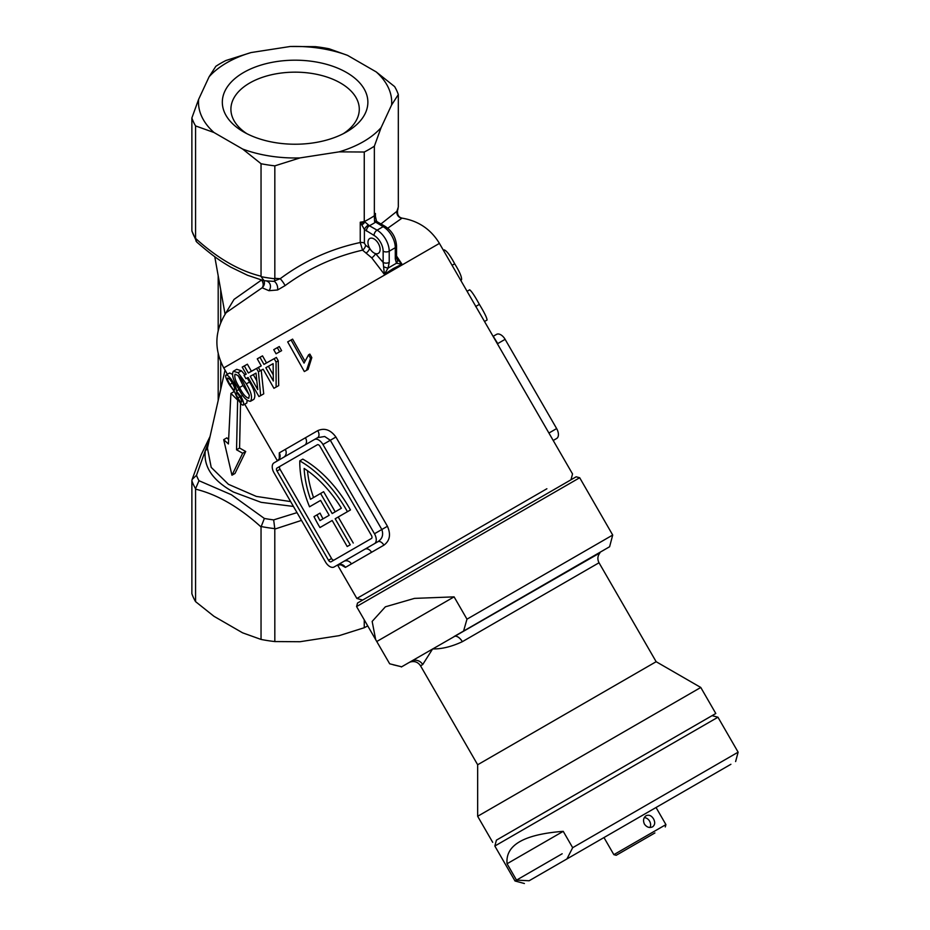<?xml version="1.0" encoding="UTF-8"?>
<svg xmlns="http://www.w3.org/2000/svg" width="930" height="930" viewBox="0 0 930 930"><rect width="100%" height="100%" fill="white"/><g stroke="black" fill="none" stroke-linecap="round" stroke-linejoin="round"><path stroke-width="1.4" d="M371.558 552.292A6.01 4.278 -120 0 0 364.851 549.235L377.778 541.76C382.276 538.912 383.637 534.831 381.835 529.507L330.313 440.262L324.686 436.496L317.665 437.646L274.001 462.861A8.591 4.952 60 0 0 274.001 472.777L325.523 562.022A8.591 4.952 -120 0 0 334.114 566.975L374.476 543.666A8.591 4.952 -120 0 0 374.476 533.75L322.954 444.517A8.591 4.952 -120 0 0 318.653 439.983A8.591 4.952 -120 0 0 314.363 439.553L304.738 445.11A6.01 4.278 -120 0 0 305.435 437.763L317.781 430.637C324.57 427.672 330.615 429.811 335.916 437.03L387.438 526.275C391.042 534.483 389.856 540.783 383.904 545.166L345.402 567.405L340.473 564.522M374.034 238.929A8.591 4.952 60 0 1 379.649 246.496A8.591 4.952 60 0 1 378.324 253.379A8.591 4.952 60 0 1 375.534 253.611A8.591 4.952 60 0 1 374.034 252.96A8.591 4.952 60 0 1 369.652 248.264A8.591 4.952 60 0 1 369.745 238.51A8.591 4.952 60 0 1 374.034 238.929M346.565 131.921A72.784 42.024 180 0 1 243.637 131.921A72.784 42.024 180 0 1 243.637 72.494A72.784 42.024 180 0 1 346.553 72.494A72.784 42.024 180 0 1 346.565 131.921L346.565 131.921M343.333 133.676A64.193 37.061 0 0 0 359.282 109.217A64.193 37.061 0 0 0 319.664 74.981A64.193 37.061 0 0 0 249.705 83.014A64.193 37.061 0 0 0 230.907 109.217A64.193 37.061 0 0 0 246.857 133.676M396.552 256.017L401.993 264.19L393.192 268.596L384.381 274.362L371.733 257.854L362.549 250.147C334.405 256.587 308.586 268.41 285.068 285.615L277.593 289.986L268.956 290.695L262.155 287.777L226.095 312.713C214.656 330.662 213.877 349.064 223.758 367.92L439.425 243.393C430.916 229.35 418.558 220.956 402.365 218.19C398.714 217.446 397.11 214.818 397.552 210.331L398.075 208.762M303.389 459.455A91.884 53.057 60 0 1 350.459 509.942L347.425 511.698A91.884 53.057 -120 0 0 300.355 461.21A91.884 53.057 -120 0 0 299.762 460.873L302.796 459.118A91.884 53.057 60 0 1 303.389 459.455M317.363 444.761L277.001 468.057L317.363 444.761A2.581 1.488 -120 0 1 318.653 444.889A2.581 1.488 -120 0 1 319.943 446.249L371.465 535.494A2.581 1.488 -120 0 1 371.465 538.47L331.103 561.767A2.581 1.488 -120 0 1 328.534 560.279L277.001 471.033A2.581 1.488 60 0 1 277.001 468.057L280.046 466.314A2.581 1.488 -120 0 0 280.046 469.29L331.568 558.523A2.581 1.488 -120 0 0 334.137 560.023M293.438 506.443L261.109 502.328L233.477 492.051C212.61 480.473 203.24 466.604 205.356 450.457L196.497 475.335L192.115 479.462L191.882 480.764L191.871 593.666A105.195 60.741 180 0 0 195.567 601.629L195.556 488.68A105.195 60.741 180 0 1 191.882 480.764M196.497 475.335A100.905 58.253 0 0 0 198.985 480.705L231.338 494.714L264.364 518.452L261.039 526.95L261.039 639.433L242.625 632.842L213.981 616.311L195.567 601.629M264.364 518.452A100.905 58.253 0 0 0 273.664 519.893L297.019 512.628M365.618 245.241L364.397 243.16A4.29 2.476 180 0 0 360.247 242.521L362.549 250.147A4.29 2.22 -55.4 0 0 365.618 245.241L369.652 248.264A4.29 1.93 129.1 0 1 366.281 252.925M371.733 257.854A4.29 1.453 135.2 0 0 375.534 253.611L383.148 262.411A4.29 2.476 0 0 0 389.217 262.411L388.066 268.084L396.447 263.237L395.285 258.9A4.29 2.476 0 0 0 396.552 257.145L396.912 258.993L401.993 264.19L396.447 263.237A4.29 3.395 -35.4 0 0 396.936 259.028L396.936 259.028M383.625 266.712A4.29 0.895 21.3 0 0 388.066 268.084L384.381 274.362L383.148 262.411L383.148 251.205A12.881 7.44 -120 0 0 374.034 235.43L364.397 229.478L360.247 222.212L363.897 223.386L364.258 221.421L364.258 152.02L339.113 151.857L299.983 157.914A96.615 55.777 180 0 1 242.625 149.032L213.981 132.502A96.615 55.777 180 0 1 198.613 99.382L209.099 76.795A96.615 55.777 180 0 1 251.088 52.557L290.207 46.5A96.615 55.777 180 0 1 347.564 55.37L376.208 71.912A96.615 55.777 180 0 1 391.577 105.032L381.102 127.619L374.36 146.184L374.36 215.76L374.883 217.05L375.429 213.447L375.325 217.062M350.25 544.771L347.204 546.526L332.184 520.498L319.943 527.554A91.884 53.057 60 0 1 313.991 516.615L317.014 514.871A85.874 49.581 60 0 0 319.967 520.602L329.174 515.29L320.583 500.41L309.539 506.792A91.884 53.057 60 0 1 299.762 460.873M353.249 543.039L338.218 517.01L335.184 518.754L350.215 544.782M350.459 509.942L338.218 517.01M335.184 518.754L347.425 511.698M323.001 518.847A85.874 49.581 -120 0 1 320.048 513.116L317.014 514.871M322.977 525.81L332.184 520.498M312.573 505.037L320.583 500.41M335.219 511.802L323.628 491.714L310.504 499.294A85.874 49.581 60 0 1 304.133 468.429A85.874 49.581 -120 0 1 341.38 508.233L332.184 513.558L320.583 493.47M307.47 470.708A85.874 49.581 -120 0 0 313.538 497.538M279.302 458.571L279.279 452.875A6.01 5.743 -120 0 1 277.326 460.931L279.57 458.455M279.279 452.875L305.435 437.763M287.684 341.903L291.09 339.996L304.064 363.095L308.562 354.842L310.527 358.352L306.528 370.326L304.343 371.547L287.684 341.903L292.601 339.125L304.854 360.921M308.562 354.842L309.853 354.098L311.817 357.608L308.086 369.431L306.528 370.326M275.826 348.483L279.291 346.541L281.616 350.668L276.059 353.795L273.745 349.68L275.826 348.483M258.389 367.49L261.26 365.897L257.273 358.829L259.9 357.318L262.516 355.865L266.503 362.921L276.384 357.446L278.256 360.759L278.698 385.613L273.932 388.31L263.144 369.21L260.261 370.803L258.389 367.49L261.237 365.839M242.23 367.106L244.334 365.955L248.333 373.011L256.552 368.478L258.424 371.802L260.656 395.622L258.947 396.552L248.112 377.475L245.927 378.673L244.044 375.36L246.229 374.162L242.23 367.106L247.38 364.2L251.391 371.244L259.365 366.92M258.424 371.802L261.214 370.187L263.725 393.843L260.656 395.622M233.325 371.279L238.08 372.698L246.311 383.881C251.321 391.995 252.704 397.796 250.449 401.307C246.613 401.051 242.556 396.68 238.254 388.217C233.128 380.207 231.477 374.569 233.325 371.279L236.72 369.315L241.381 370.791L244.985 374.813M247.159 377.999L249.577 381.998C254.576 390.112 256.006 395.889 253.855 399.342L250.461 401.295L253.855 399.342M247.113 400.516L246.834 402.992L243.183 405.096C242.126 405.399 240.173 403.074 237.313 398.121L234.593 391.925L229.443 384.776C226.153 379.103 224.99 375.883 225.967 375.116L229.605 373.011L232.186 374.197M401.958 218.19L387.787 228.187M380.963 223.956L396.877 211.343L398.319 207.041L398.319 94.546L391.577 105.032M364.258 221.421L369.419 225.757L377.069 230.163L383.148 226.664L374.534 221.456L374.36 215.597M374.36 146.184A105.195 60.741 180 0 1 364.258 152.02M225.037 370.128L207.437 448.109L211.203 467.372L228.431 484.309L256.32 496.411L290.637 501.584M240.556 403.12L239.58 448.028L245.706 451.503L234.999 473.463L231.954 475.218L223.7 439.669L228.408 443.97L230.919 393.425L237.638 400.074L236.546 449.783L242.672 453.259L231.954 475.218M223.7 439.669L226.862 437.844L228.559 439.553M261.039 526.95C239.115 507.048 217.294 494.446 195.567 489.145M364.258 619.868L364.258 627.727L339.113 635.667L299.983 641.723L274.827 641.561L274.792 528.624A105.195 60.741 180 0 1 261.074 526.508M301.494 520.393L274.827 529.077M367.745 625.89A105.195 60.741 180 0 1 364.258 627.727M274.827 641.561A105.195 60.741 180 0 1 261.039 639.433M381.102 127.619A96.615 55.777 180 0 1 339.113 151.857M213.981 132.502L195.567 125.922L195.567 238.406C217.481 258.308 239.312 270.897 261.039 276.198L263.678 280.662L247.589 275.292L230.628 267.061C221.724 261.76 214.412 257.412 196.73 242.032L191.882 230.907L191.871 117.959L198.613 99.382M209.099 76.795L215.83 66.321A105.195 60.741 180 0 1 225.932 60.497L251.088 52.557M290.207 46.5L315.363 46.651A105.195 60.741 180 0 1 329.15 48.79L347.564 55.37M376.208 71.912L394.622 86.595A105.195 60.741 180 0 1 398.319 94.546M299.983 157.914L274.827 165.854L274.827 278.337L280.221 278.686C304.238 260.842 330.906 248.787 360.247 242.521L360.247 222.212L364.246 221.596M261.039 276.198L261.039 163.715L242.625 149.032M196.056 241.196L195.567 238.406M195.567 125.922A105.195 60.741 180 0 1 191.871 117.959M398.319 207.041L396.877 211.343A6.01 5.871 -89.6 0 0 401.853 218.19M263.853 280.709L274.524 281.418L274.827 278.337M274.827 165.854A105.195 60.741 180 0 1 261.039 163.715M225.13 314.154L234.035 299.413L261.307 280.186M234.139 391.577L230.919 393.425M238.254 399.714L237.638 400.074M239.58 448.028L236.546 449.783M245.706 451.503L242.672 453.259M225.967 375.116C227.513 374.651 230.059 377.22 233.616 382.823C235.767 386.694 236.673 389.449 236.336 391.065L240.951 396.436C243.532 401.469 244.276 404.352 243.183 405.096M240.951 396.436L242.707 395.424M233.616 382.823L234.941 382.056M236.336 391.065L239.952 388.973M227.664 378.08C227.083 378.696 227.838 380.835 229.931 384.497C232.093 388.228 233.616 390.054 234.511 389.961C235.174 389.263 234.523 387.066 232.558 383.358C230.303 379.707 228.675 377.94 227.664 378.08M236.185 392.925C235.697 393.367 236.267 395.029 237.882 397.889C239.568 400.784 240.765 402.202 241.475 402.132C242.021 401.632 241.533 399.958 240.021 397.075C238.231 394.146 236.952 392.762 236.185 392.925M239.835 396.761L237.882 397.889M232.395 383.079L229.931 384.497M238.08 372.698L241.381 370.791M246.311 383.881L249.577 381.998M235.011 374.244C234.186 377.231 235.697 381.66 239.556 387.519C242.637 393.82 245.706 397.424 248.763 398.307L249.298 395.273L244.509 384.869C241.428 378.591 238.266 375.046 235.011 374.244M238.173 375.604L243.044 385.508L239.556 387.519M243.044 385.508L249.194 394.866M256.552 368.478L259.331 366.873M248.333 373.011L251.391 371.244M244.044 375.36L246.206 374.116M244.334 365.955L247.38 364.2M257.75 389.6L256.017 373.128L250.217 376.325L257.75 389.6M253.309 374.627L256.727 380.637M257.273 358.829L259.981 357.329L263.969 364.397L276.384 357.446M263.969 364.397L266.503 362.921M274.187 358.713L276.059 362.026L278.256 360.759M276.059 362.026L276.129 387.089M259.981 357.329L262.516 355.865M273.35 380.998L273.118 363.665L265.841 367.71L273.35 380.998M268.41 366.281L273.199 374.767M273.745 349.68L279.291 346.541M277.326 347.68L279.651 351.796M291.09 339.996L292.601 339.125M310.527 358.352L311.817 357.608M460.734 280.29L461.524 279.837C461.978 277.221 459.699 271.862 454.689 263.795C450.201 255.436 446.714 250.798 444.226 249.879L443.436 250.333M505.118 339.334A8.591 4.952 -120 0 0 496.527 334.382L493.226 336.288L497.748 343.589L505.118 339.334L556.64 428.579A8.591 4.952 60 0 1 556.64 438.495L553.338 440.413L556.64 438.495M497.399 343.798L553.211 440.483M496.527 334.382L493.098 336.358M383.904 545.166A6.01 3.592 -120 0 0 377.778 541.76L374.476 543.666M351.424 563.917A6.01 5.406 -120 0 0 343.74 561.418L337.416 565.068A6.01 5.743 -120 0 1 345.402 567.405M283.627 457.293L283.627 457.293A6.01 5.406 -120 0 0 285.301 449.388M484.518 321.489L487.064 320.025C486.925 317.816 484.367 312.596 479.369 304.377L475.66 306.528M479.369 304.377C474.788 295.996 471.545 291.137 469.65 289.811L467.081 291.299M274.327 280.953L280.221 278.686A6.01 0.918 -126.3 0 1 285.068 285.615M207.437 448.109A4.29 3.557 -169.7 0 1 205.356 450.457L208.971 441.204M198.985 480.705L195.556 488.68M273.664 519.893L274.792 528.624M317.781 430.637A6.01 3.592 -120 0 1 317.665 437.646L314.363 439.553M366.385 231.012A4.29 2.476 -60 0 1 369.419 225.757A109.496 63.217 180 0 0 375.499 222.247A4.29 2.476 -60 0 1 377.638 222.038L385.287 226.455A4.29 2.476 -60 0 0 383.148 226.664A17.17 9.916 -120 0 1 395.285 247.694L389.217 251.205L389.217 262.411M364.397 243.16L364.397 229.478A4.29 1.535 -45.7 0 1 368.385 225.014M361.933 224.839L363.897 223.386M374.534 221.456A4.29 1.535 -45.7 0 1 376.511 221.154L375.29 215.853M261.597 280.011C263.516 283.022 263.702 285.603 262.155 287.777C264.713 285.289 265.108 282.522 263.306 279.465M267.224 281.302L267.154 281.29A6.01 5.255 -70.3 0 1 268.956 290.695M274.524 281.418C276.966 283.673 277.989 286.533 277.593 289.986M462.338 641.688C451.538 646.722 441.634 649.128 432.624 648.919L422.708 664.566L420.534 665.822L477.66 764.762L656.15 661.707L599.025 562.766L462.338 641.688A8.591 4.569 60 0 0 454.096 636.527L463.582 631.052L466.976 619.171L612.707 535.041L609.603 546.747L463.582 631.052M357.527 603.035L576.17 476.799L579.692 477.741L356.574 606.558L357.527 603.035M496.411 840.162L715.798 713.496L712.089 715.647L717.948 717.216L511.093 836.651L494.841 846.033L496.411 840.162L712.089 715.647M492.691 842.313L477.66 816.284L700.778 687.468L656.15 661.707M393.192 664.776L401.655 666.798L389.682 663.799L375.697 639.677L372.151 621.414L385.369 606.813L414.489 598.385L454.096 596.862L466.976 619.171M401.655 666.798L599.943 552.885C597.548 555.989 597.246 559.279 599.025 562.766M401.376 666.973L408.863 662.637M579.692 477.741L612.707 535.041M376.801 641.491L454.096 596.862M422.708 664.566A8.591 8.382 60 0 0 411.153 661.323M654.918 832.943L616.206 855.286L654.918 832.943M613.858 854.658L665.915 824.608L656.045 807.496L659.01 805.787L601.001 839.279L603.977 837.558L613.858 854.658L616.206 855.286M646.106 815.715C643.421 817.702 642.863 820.516 644.432 824.12C646.769 827.282 649.477 828.2 652.558 826.863C655.011 825.015 655.336 822.341 653.534 818.865C651.43 815.563 648.954 814.517 646.106 815.715M650 827.491A6.44 5.255 60 0 0 649.593 821.144A6.44 5.255 60 0 0 644.292 817.61M653.627 833.687L618.438 854.007L653.627 833.687M730.899 764.286L566.94 858.936L572.671 847.695L738.129 752.172L717.948 717.216M562.173 853.763L515.022 880.989L516.522 880.117L529.124 880.768L566.94 858.936M572.671 847.695L563.231 831.339C523.927 834.338 505.211 845.149 507.083 863.749L516.522 880.117M529.124 880.768L569.044 857.727M507.083 863.749L563.231 831.339M337.544 564.998L356.864 598.467L546.875 488.762M335.916 437.03L322.954 444.517M331.568 558.523L328.534 560.279M280.046 469.29L277.001 471.033M374.36 215.76L375.429 213.447L375.429 218.062M364.409 221.514A105.195 60.741 0 0 0 374.22 215.853M191.882 230.907A105.195 60.741 0 0 0 195.556 238.824M261.074 276.652A105.195 60.741 0 0 0 274.792 278.779M220.712 289.834L220.712 322.594M220.712 361.712L220.712 389.263M395.285 258.9L395.285 247.694A4.29 2.476 0 0 0 396.552 245.95L396.552 257.145M454.689 263.795L452.073 265.306M548.921 433.043L556.64 428.579M387.438 526.275L374.476 533.75M374.034 235.43A4.29 2.476 -60 0 1 377.069 230.163A17.17 9.916 60 0 1 389.217 251.205A4.29 2.476 0 0 1 383.148 251.205M439.425 243.393L572.531 473.94L570.997 479.787M277.431 460.873L244.706 404.213M227.42 374.267L223.758 367.92M225.083 314.224L214.772 256.703M340.706 564.347L341.24 564.789L337.416 565.068L334.114 566.975M356.864 598.467L362.688 600.059M210.017 436.542L201.171 454.793L192.115 479.462M396.552 245.95C395.959 237.615 392.204 231.117 385.287 226.455M377.638 222.038L376.511 221.154M218.19 275.803L218.19 330.464M218.19 353.83L218.19 400.388M375.697 639.677L356.574 606.558M477.66 764.762L477.66 816.284M715.798 713.496L700.778 687.468M420.534 665.822C418.012 662.079 414.571 660.812 410.211 662.021L408.816 662.672M665.287 826.956L665.915 824.608M524.404 883.5L515.022 880.989L494.841 846.033M735.618 761.554L738.129 752.172"/></g></svg>
